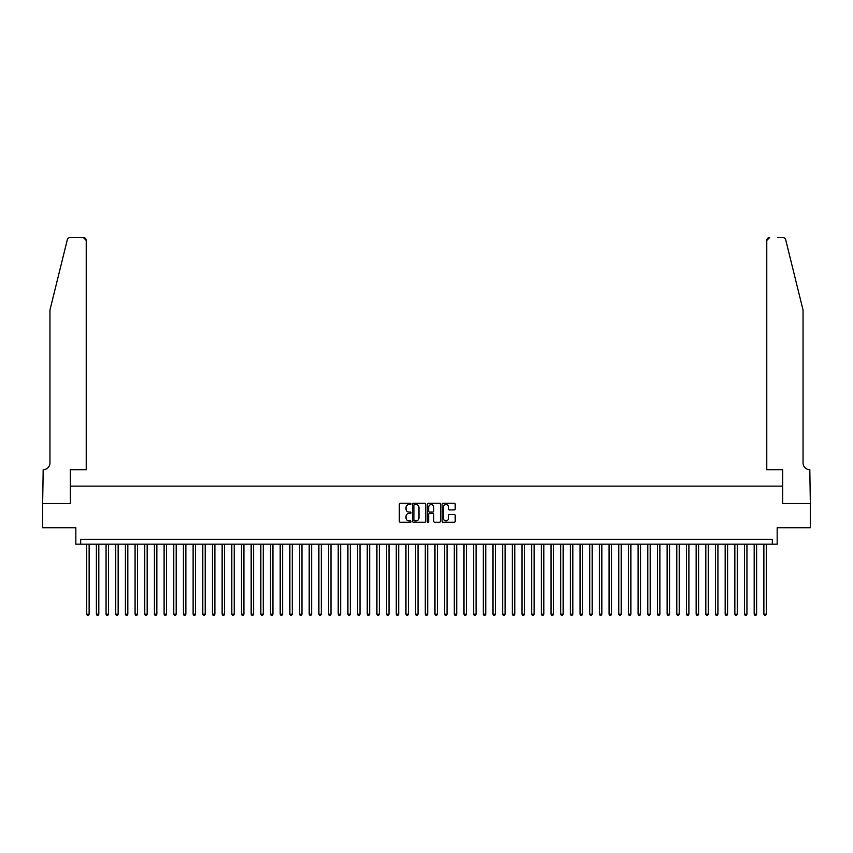 <?xml version="1.0" encoding="UTF-8"?>
<svg xmlns="http://www.w3.org/2000/svg" width="853" height="853" viewBox="0 0 853 853"><rect width="100%" height="100%" fill="white"/><g stroke="black" fill="none" stroke-linecap="round" stroke-linejoin="round"><path stroke-width="1.28" d="M411.018 503.91A0.661 0.661 0 0 0 410.357 503.249L400.27 503.249A0.949 0.949 0 0 0 399.321 504.198L399.321 521.29A0.949 0.949 0 0 0 400.27 522.239L410.357 522.239A0.661 0.661 0 0 0 411.018 521.567A0.661 0.661 0 0 0 410.357 520.906L409.056 520.906A3.039 3.039 0 0 1 406.017 517.867L406.017 516.449A3.039 3.039 0 0 1 409.056 513.41L410.357 513.41A0.661 0.661 0 0 0 411.018 512.738A0.661 0.661 0 0 0 410.357 512.077L409.056 512.077A3.039 3.039 0 0 1 406.017 509.038L406.017 507.61A3.039 3.039 0 0 1 409.056 504.571L410.357 504.571A0.661 0.661 0 0 0 411.018 503.91M454.254 509.934A0.949 0.949 0 0 0 455.203 508.985L455.203 504.198A0.949 0.949 0 0 0 454.254 503.249L443.048 503.249A0.949 0.949 0 0 0 442.099 504.198L442.099 521.29A0.949 0.949 0 0 0 443.048 522.239L454.254 522.239A0.949 0.949 0 0 0 455.203 521.29L455.203 515.489A0.949 0.949 0 0 0 454.254 514.54L449.456 514.54A0.949 0.949 0 0 0 448.507 515.489L448.507 518.368A2.538 2.538 0 0 1 445.97 520.906A2.538 2.538 0 0 1 443.421 518.368L443.421 507.119A2.538 2.538 0 0 1 445.97 504.571A2.538 2.538 0 0 1 448.507 507.119L448.507 508.985A0.949 0.949 0 0 0 449.456 509.934L454.254 509.934M772.328 544.182L777.168 544.182L777.168 527.73L810.297 527.73L810.297 503.547L782.489 503.547L782.489 486.135L70.511 486.135L70.511 503.547L42.703 503.547L42.703 527.73L75.832 527.73L75.832 544.182L772.328 544.182L772.328 539.341L80.672 539.341L80.672 544.182M425.668 504.198A0.949 0.949 0 0 0 424.719 503.249L413.513 503.249A0.949 0.949 0 0 0 412.564 504.198L412.564 521.29A0.949 0.949 0 0 0 413.513 522.239L424.719 522.239A0.949 0.949 0 0 0 425.668 521.29L425.668 504.198M428.281 503.249L439.487 503.249A0.949 0.949 0 0 1 440.436 504.198L440.436 521.29A0.949 0.949 0 0 1 439.487 522.239L434.689 522.239A0.949 0.949 0 0 1 433.74 521.29L433.74 514.359A0.949 0.949 0 0 0 432.791 513.41L429.613 513.41A0.949 0.949 0 0 0 428.664 514.359L428.664 521.567A0.661 0.661 0 0 1 427.993 522.239A0.661 0.661 0 0 1 427.332 521.567L427.332 504.198A0.949 0.949 0 0 1 428.281 503.249M414.558 504.571A0.661 0.661 0 0 0 413.897 505.243L413.897 520.245A0.661 0.661 0 0 0 414.558 520.906L415.933 520.906A3.039 3.039 0 0 0 418.972 517.867L418.972 507.61A3.039 3.039 0 0 0 415.933 504.571L414.558 504.571M433.74 507.162A2.538 2.538 0 0 0 431.202 504.624A2.538 2.538 0 0 0 428.664 507.162L428.664 511.128A0.949 0.949 0 0 0 429.613 512.077L432.791 512.077A0.949 0.949 0 0 0 433.74 511.128L433.74 507.162M86.718 544.182L86.718 614.213L89.128 614.213L89.128 544.182M89.128 614.213L88.403 615.471L87.443 615.471L86.718 614.213M67.302 239.736C68.048 238.136 68.048 238.136 67.302 239.736L49.954 310.076L49.954 462.923A6.771 6.771 0 0 1 43.183 469.694L42.65 503.547L70.362 503.547L70.362 469.694L86.228 469.694L86.228 240.429A2.9 2.9 0 0 0 83.327 237.529L70.127 237.529A2.9 2.9 0 0 0 67.302 239.736M75.299 237.529L83.327 237.529L86.228 240.429L86.228 469.694M49.954 462.923A6.771 6.771 0 0 1 43.183 469.694M797.726 288.506L785.698 239.736C784.952 238.136 784.952 238.136 785.698 239.736L803.046 310.076L803.046 462.923A6.771 6.771 0 0 0 809.817 469.694L810.35 503.547L782.638 503.547L782.638 469.694L766.772 469.694L766.772 240.429L766.772 469.694M777.701 237.529L782.873 237.529A2.9 2.9 0 0 1 785.698 239.736M769.673 237.529A2.9 2.9 0 0 0 766.772 240.429L769.673 237.529M803.046 462.923A6.771 6.771 0 0 0 809.817 469.694M96.389 544.182L96.389 614.213L98.809 614.213L98.809 544.182M98.809 614.213L98.084 615.471L97.114 615.471L96.389 614.213M106.06 544.182L106.06 614.213L108.48 614.213L108.48 544.182M108.48 614.213L107.755 615.471L106.785 615.471L106.06 614.213M115.731 544.182L115.731 614.213L118.151 614.213L118.151 544.182M118.151 614.213L117.426 615.471L116.456 615.471L115.731 614.213M125.412 544.182L125.412 614.213L127.822 614.213L127.822 544.182M127.822 614.213L127.097 615.471L126.137 615.471L125.412 614.213M135.083 544.182L135.083 614.213L137.504 614.213L137.504 544.182M137.504 614.213L136.779 615.471L135.808 615.471L135.083 614.213M144.754 544.182L144.754 614.213L147.174 614.213L147.174 544.182M147.174 614.213L146.449 615.471L145.479 615.471L144.754 614.213M154.425 544.182L154.425 614.213L156.845 614.213L156.845 544.182M156.845 614.213L156.12 615.471L155.15 615.471L154.425 614.213M164.107 544.182L164.107 614.213L166.516 614.213L166.516 544.182M166.516 614.213L165.791 615.471L164.832 615.471L164.107 614.213M173.777 544.182L173.777 614.213L176.198 614.213L176.198 544.182M176.198 614.213L175.473 615.471L174.502 615.471L173.777 614.213M183.448 544.182L183.448 614.213L185.869 614.213L185.869 544.182M185.869 614.213L185.144 615.471L184.173 615.471L183.448 614.213M193.119 544.182L193.119 614.213L195.54 614.213L195.54 544.182M195.54 614.213L194.815 615.471L193.844 615.471L193.119 614.213M202.801 544.182L202.801 614.213L205.21 614.213L205.21 544.182M205.21 614.213L204.485 615.471L203.526 615.471L202.801 614.213M212.472 544.182L212.472 614.213L214.892 614.213L214.892 544.182M214.892 614.213L214.167 615.471L213.197 615.471L212.472 614.213M222.143 544.182L222.143 614.213L224.563 614.213L224.563 544.182M224.563 614.213L223.838 615.471L222.868 615.471L222.143 614.213M231.813 544.182L231.813 614.213L234.234 614.213L234.234 544.182M234.234 614.213L233.509 615.471L232.538 615.471L231.813 614.213M241.495 544.182L241.495 614.213L243.915 614.213L243.915 544.182M243.915 614.213L243.18 615.471L242.22 615.471L241.495 614.213M251.166 544.182L251.166 614.213L253.586 614.213L253.586 544.182M253.586 614.213L252.861 615.471L251.891 615.471L251.166 614.213M260.837 544.182L260.837 614.213L263.257 614.213L263.257 544.182M263.257 614.213L262.532 615.471L261.562 615.471L260.837 614.213M270.508 544.182L270.508 614.213L272.928 614.213L272.928 544.182M272.928 614.213L272.203 615.471L271.243 615.471L270.508 614.213M280.189 544.182L280.189 614.213L282.61 614.213L282.61 544.182M282.61 614.213L281.874 615.471L280.914 615.471L280.189 614.213M289.86 544.182L289.86 614.213L292.28 614.213L292.28 544.182M292.28 614.213L291.555 615.471L290.585 615.471L289.86 614.213M299.531 544.182L299.531 614.213L301.951 614.213L301.951 544.182M301.951 614.213L301.226 615.471L300.256 615.471L299.531 614.213M309.202 544.182L309.202 614.213L311.622 614.213L311.622 544.182M311.622 614.213L310.897 615.471L309.938 615.471L309.202 614.213M318.883 544.182L318.883 614.213L321.304 614.213L321.304 544.182M321.304 614.213L320.579 615.471L319.608 615.471L318.883 614.213M328.554 544.182L328.554 614.213L330.975 614.213L330.975 544.182M330.975 614.213L330.25 615.471L329.279 615.471L328.554 614.213M338.225 544.182L338.225 614.213L340.646 614.213L340.646 544.182M340.646 614.213L339.921 615.471L338.95 615.471L338.225 614.213M347.907 544.182L347.907 614.213L350.316 614.213L350.316 544.182M350.316 614.213L349.591 615.471L348.632 615.471L347.907 614.213M357.578 544.182L357.578 614.213L359.998 614.213L359.998 544.182M359.998 614.213L359.273 615.471L358.303 615.471L357.578 614.213M367.248 544.182L367.248 614.213L369.669 614.213L369.669 544.182M369.669 614.213L368.944 615.471L367.974 615.471L367.248 614.213M376.919 544.182L376.919 614.213L379.34 614.213L379.34 544.182M379.34 614.213L378.615 615.471L377.644 615.471L376.919 614.213M386.601 544.182L386.601 614.213L389.011 614.213L389.011 544.182M389.011 614.213L388.286 615.471L387.326 615.471L386.601 614.213M396.272 544.182L396.272 614.213L398.692 614.213L398.692 544.182M398.692 614.213L397.967 615.471L396.997 615.471L396.272 614.213M405.943 544.182L405.943 614.213L408.363 614.213L408.363 544.182M408.363 614.213L407.638 615.471L406.668 615.471L405.943 614.213M415.614 544.182L415.614 614.213L418.034 614.213L418.034 544.182M418.034 614.213L417.309 615.471L416.339 615.471L415.614 614.213M425.295 544.182L425.295 614.213L427.705 614.213L427.705 544.182M427.705 614.213L426.98 615.471L426.02 615.471L425.295 614.213M434.966 544.182L434.966 614.213L437.386 614.213L437.386 544.182M437.386 614.213L436.661 615.471L435.691 615.471L434.966 614.213M444.637 544.182L444.637 614.213L447.057 614.213L447.057 544.182M447.057 614.213L446.332 615.471L445.362 615.471L444.637 614.213M454.308 544.182L454.308 614.213L456.728 614.213L456.728 544.182M456.728 614.213L456.003 615.471L455.033 615.471L454.308 614.213M463.989 544.182L463.989 614.213L466.399 614.213L466.399 544.182M466.399 614.213L465.674 615.471L464.714 615.471L463.989 614.213M473.66 544.182L473.66 614.213L476.081 614.213L476.081 544.182M476.081 614.213L475.356 615.471L474.385 615.471L473.66 614.213M483.331 544.182L483.331 614.213L485.752 614.213L485.752 544.182M485.752 614.213L485.026 615.471L484.056 615.471L483.331 614.213M493.002 544.182L493.002 614.213L495.422 614.213L495.422 544.182M495.422 614.213L494.697 615.471L493.727 615.471L493.002 614.213M502.684 544.182L502.684 614.213L505.093 614.213L505.093 544.182M505.093 614.213L504.368 615.471L503.409 615.471L502.684 614.213M512.354 544.182L512.354 614.213L514.775 614.213L514.775 544.182M514.775 614.213L514.05 615.471L513.079 615.471L512.354 614.213M522.025 544.182L522.025 614.213L524.446 614.213L524.446 544.182M524.446 614.213L523.721 615.471L522.75 615.471L522.025 614.213M531.696 544.182L531.696 614.213L534.117 614.213L534.117 544.182M534.117 614.213L533.392 615.471L532.421 615.471L531.696 614.213M541.378 544.182L541.378 614.213L543.798 614.213L543.798 544.182M543.798 614.213L543.062 615.471L542.103 615.471L541.378 614.213M551.049 544.182L551.049 614.213L553.469 614.213L553.469 544.182M553.469 614.213L552.744 615.471L551.774 615.471L551.049 614.213M560.72 544.182L560.72 614.213L563.14 614.213L563.14 544.182M563.14 614.213L562.415 615.471L561.445 615.471L560.72 614.213M570.39 544.182L570.39 614.213L572.811 614.213L572.811 544.182M572.811 614.213L572.086 615.471L571.126 615.471L570.39 614.213M580.072 544.182L580.072 614.213L582.492 614.213L582.492 544.182M582.492 614.213L581.757 615.471L580.797 615.471L580.072 614.213M589.743 544.182L589.743 614.213L592.163 614.213L592.163 544.182M592.163 614.213L591.438 615.471L590.468 615.471L589.743 614.213M599.414 544.182L599.414 614.213L601.834 614.213L601.834 544.182M601.834 614.213L601.109 615.471L600.139 615.471L599.414 614.213M609.085 544.182L609.085 614.213L611.505 614.213L611.505 544.182M611.505 614.213L610.78 615.471L609.82 615.471L609.085 614.213M618.766 544.182L618.766 614.213L621.187 614.213L621.187 544.182M621.187 614.213L620.462 615.471L619.491 615.471L618.766 614.213M628.437 544.182L628.437 614.213L630.857 614.213L630.857 544.182M630.857 614.213L630.132 615.471L629.162 615.471L628.437 614.213M638.108 544.182L638.108 614.213L640.528 614.213L640.528 544.182M640.528 614.213L639.803 615.471L638.833 615.471L638.108 614.213M647.79 544.182L647.79 614.213L650.199 614.213L650.199 544.182M650.199 614.213L649.474 615.471L648.515 615.471L647.79 614.213M657.46 544.182L657.46 614.213L659.881 614.213L659.881 544.182M659.881 614.213L659.156 615.471L658.185 615.471L657.46 614.213M667.131 544.182L667.131 614.213L669.552 614.213L669.552 544.182M669.552 614.213L668.827 615.471L667.856 615.471L667.131 614.213M676.802 544.182L676.802 614.213L679.223 614.213L679.223 544.182M679.223 614.213L678.498 615.471L677.527 615.471L676.802 614.213M686.484 544.182L686.484 614.213L688.893 614.213L688.893 544.182M688.893 614.213L688.168 615.471L687.209 615.471L686.484 614.213M696.155 544.182L696.155 614.213L698.575 614.213L698.575 544.182M698.575 614.213L697.85 615.471L696.88 615.471L696.155 614.213M705.826 544.182L705.826 614.213L708.246 614.213L708.246 544.182M708.246 614.213L707.521 615.471L706.551 615.471L705.826 614.213M715.496 544.182L715.496 614.213L717.917 614.213L717.917 544.182M717.917 614.213L717.192 615.471L716.221 615.471L715.496 614.213M725.178 544.182L725.178 614.213L727.588 614.213L727.588 544.182M727.588 614.213L726.863 615.471L725.903 615.471L725.178 614.213M734.849 544.182L734.849 614.213L737.269 614.213L737.269 544.182M737.269 614.213L736.544 615.471L735.574 615.471L734.849 614.213M744.52 544.182L744.52 614.213L746.94 614.213L746.94 544.182M746.94 614.213L746.215 615.471L745.245 615.471L744.52 614.213M754.191 544.182L754.191 614.213L756.611 614.213L756.611 544.182M756.611 614.213L755.886 615.471L754.916 615.471L754.191 614.213M763.872 544.182L763.872 614.213L766.282 614.213L766.282 544.182M766.282 614.213L765.557 615.471L764.597 615.471L763.872 614.213"/></g></svg>
